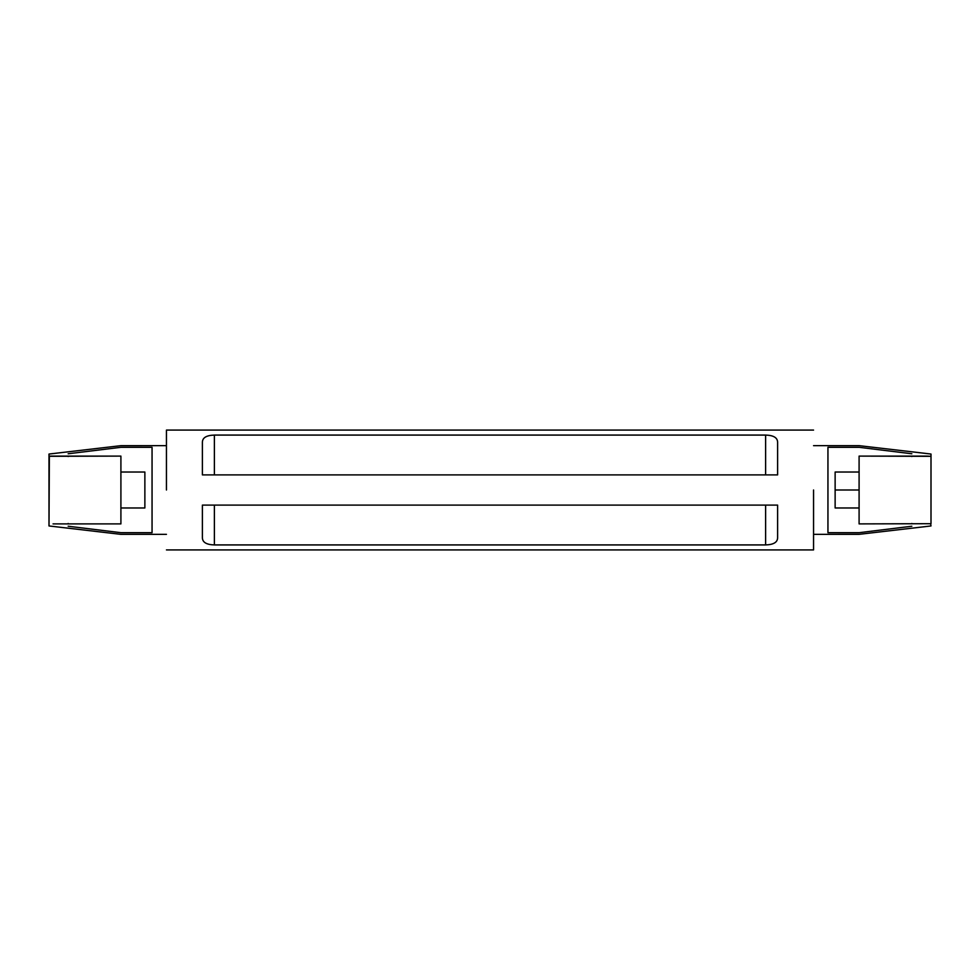 <?xml version="1.0" encoding="UTF-8"?>
<svg xmlns="http://www.w3.org/2000/svg" width="980" height="980" viewBox="0 0 980 980"><rect width="100%" height="100%" fill="white"/><g stroke="black" fill="none" stroke-linecap="round" stroke-linejoin="round"><path stroke-width="1.47" d="M835.132 472.029L835.132 490L859.092 490L835.132 490L835.132 507.971L859.092 507.971L835.132 507.971L835.132 472.029L859.092 472.029L835.132 472.029M49.355 456.3L120.908 456.104L49 456.104L49 525.954L49.355 456.3M49 454.046L49 456.104L49 454.046L120.908 445.667L166.441 445.655M68.171 456.521C68.171 450.298 68.171 450.298 68.171 456.521C68.171 450.298 68.171 450.298 68.171 456.521M152.059 532.691L152.059 447.309L152.059 532.691L120.908 532.691C120.908 534.884 120.908 534.884 120.908 532.691L152.059 532.691M911.829 456.521C911.829 450.298 911.829 450.298 911.829 456.521C911.829 450.298 911.829 450.298 911.829 456.521M926.958 456.104L931 456.325L931 454.046L931 456.325L859.092 456.104L859.092 523.896L930.645 523.7L859.092 523.896L859.092 456.104L926.958 456.104M931 525.954L930.645 523.7L931 525.954L859.092 534.333L813.559 534.345M911.829 523.479C911.829 529.702 911.829 529.702 911.829 523.479C911.829 529.702 911.829 529.702 911.829 523.479M827.941 447.309L827.941 532.691L827.941 447.309L859.092 447.309C859.092 445.116 859.092 445.116 859.092 447.309L827.941 447.309M813.559 490L813.559 549.915L813.559 490M166.441 490L166.441 430.085L166.441 490M777.606 537.934L777.606 505.104L202.395 505.104L202.395 537.934C202.615 542.381 206.609 544.709 214.375 544.917C206.609 544.709 202.615 542.381 202.395 537.934L202.395 505.104L777.606 505.104L777.606 537.934C777.41 542.369 773.404 544.696 765.625 544.917L214.375 544.917L214.375 505.104L214.375 544.917L765.625 544.917L765.625 505.104L765.625 544.917M214.375 435.083L765.625 435.083C773.392 435.291 777.385 437.619 777.606 442.066L777.606 474.896L202.395 474.896L202.395 442.066C202.591 437.631 206.596 435.304 214.375 435.083L214.375 474.896L214.375 435.083L765.625 435.083L765.625 474.896L765.625 435.083C773.392 435.291 777.385 437.619 777.606 442.066L777.606 474.896L202.395 474.896L202.395 442.066M859.092 532.691C859.092 534.884 859.092 534.884 859.092 532.691L827.941 532.691L859.092 532.691L911.829 526.236L859.092 532.691C859.092 534.884 859.092 534.884 859.092 532.691M120.908 447.309C120.908 445.116 120.908 445.116 120.908 447.309L152.059 447.309L120.908 447.309L68.171 453.765L120.908 447.309C120.908 445.116 120.908 445.116 120.908 447.309M911.829 453.765L859.092 447.309C859.092 445.116 859.092 445.116 859.092 447.309L911.829 453.765M931 456.325L931 523.675L931 456.325M68.171 526.236L120.908 532.691C120.908 534.884 120.908 534.884 120.908 532.691L68.171 526.236M68.171 523.479C68.171 529.702 68.171 529.702 68.171 523.479C68.171 529.702 68.171 529.702 68.171 523.479M53.042 523.896L120.908 523.896L53.042 523.896M120.908 523.896L120.908 456.104L120.908 523.896M120.908 507.971L144.869 507.971L144.869 472.029L120.908 472.029L144.869 472.029L144.869 507.971L120.908 507.971M813.559 445.655L859.092 445.655L931 454.046M813.559 549.915L166.441 549.915M813.559 430.085L166.441 430.085M166.441 534.345L120.908 534.345L49 525.954"/></g></svg>
